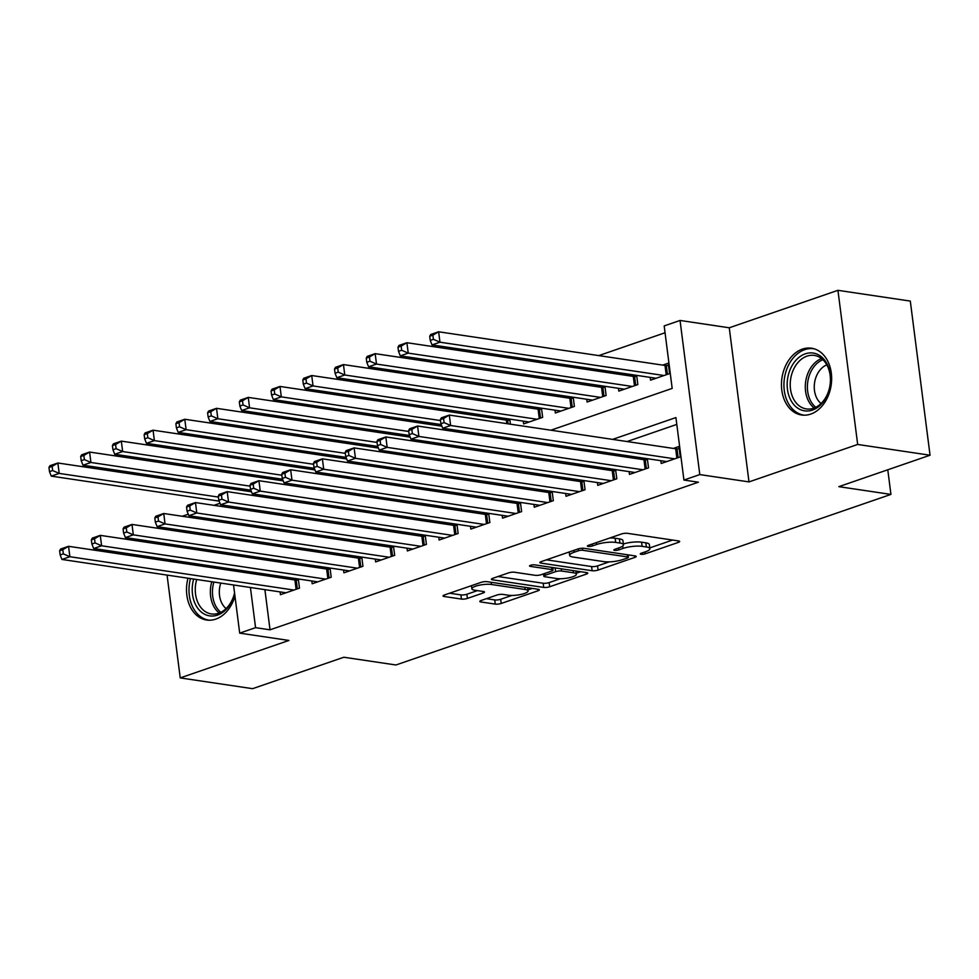 <?xml version="1.0" encoding="UTF-8"?>
<svg xmlns="http://www.w3.org/2000/svg" width="979" height="979" viewBox="0 0 979 979"><rect width="100%" height="100%" fill="white"/><g stroke="black" fill="none" stroke-linecap="round" stroke-linejoin="round"><path stroke-width="1.47" d="M641.025 554.298A2.974 0.722 172.7 0 0 645.185 553.833L678.276 542.427A4.246 1.028 172.7 0 0 679.659 541.473A4.246 1.028 172.7 0 0 678.557 540.934L627.404 533.322A4.246 1.028 172.7 0 0 621.457 533.983L588.355 545.376A2.974 0.722 172.7 0 0 587.4 546.049A2.974 0.722 172.7 0 0 588.171 546.429A2.974 0.722 172.7 0 0 592.332 545.976L596.615 544.495A13.596 3.292 172.7 0 1 615.681 542.415L619.94 543.051A13.596 3.292 172.7 0 1 623.464 544.752A13.596 3.292 172.7 0 1 619.071 547.836L614.788 549.317A2.974 0.722 172.7 0 0 613.821 549.99A2.974 0.722 172.7 0 0 614.592 550.357A2.974 0.722 172.7 0 0 618.765 549.904L623.048 548.424A13.596 3.292 172.7 0 1 642.102 546.343L646.373 546.98A13.596 3.292 172.7 0 1 649.885 548.693A13.596 3.292 172.7 0 1 645.491 551.764L641.208 553.245A2.974 0.722 172.7 0 0 640.254 553.918A2.974 0.722 172.7 0 0 641.025 554.298M187.98 578.197A33.763 24.867 -81.5 0 0 206.642 620.025A33.763 24.867 -81.5 0 0 215.772 619.12A33.763 24.867 -81.5 0 0 234.96 596.101M810.722 414.093A33.763 24.867 -81.5 0 0 831.648 379.13A33.763 24.867 -81.5 0 0 811.53 348.218A33.763 24.867 -81.5 0 0 802.401 349.111A33.763 24.867 -81.5 0 0 781.462 384.086A33.763 24.867 -81.5 0 0 801.593 414.998A33.763 24.867 -81.5 0 0 810.722 414.093M481.191 600.47A4.246 1.028 172.7 0 0 479.82 601.436A4.246 1.028 172.7 0 0 480.909 601.963L495.264 604.104A4.246 1.028 172.7 0 0 501.224 603.456L537.973 590.79A4.246 1.028 172.7 0 0 539.343 589.823A4.246 1.028 172.7 0 0 538.242 589.285L487.101 581.685A4.246 1.028 172.7 0 0 481.142 582.334L444.393 594.999A4.246 1.028 172.7 0 0 443.022 595.954A4.246 1.028 172.7 0 0 444.111 596.492L461.452 599.075A4.246 1.028 172.7 0 0 467.411 598.414L483.136 593.005A4.246 1.028 172.7 0 0 484.507 592.038A4.246 1.028 172.7 0 0 483.406 591.5L474.815 590.227A11.369 2.753 172.7 0 1 471.866 588.795A11.369 2.753 172.7 0 1 478.902 585.295A11.369 2.753 172.7 0 1 491.47 584.487L525.148 589.493A11.369 2.753 172.7 0 1 528.085 590.924A11.369 2.753 172.7 0 1 521.048 594.424A11.369 2.753 172.7 0 1 508.48 595.232L502.876 594.4A4.246 1.028 172.7 0 0 496.916 595.048L481.191 600.47M264.893 589.639L270.033 629.815L255.568 627.661L239.696 633.132L233.528 584.977M930.05 455.223L857.677 444.454L837.938 290.322L910.311 301.091L930.05 455.223L838.819 486.661L890.927 494.407L395.944 664.986L343.837 657.239L252.606 688.678L180.234 677.909L288.915 640.45L239.696 633.132M837.938 290.322L729.257 327.781L748.996 481.901L857.677 444.454M748.996 481.901L699.789 474.582L683.929 480.053L675.926 417.568L612.609 439.387M270.033 629.815L698.394 482.206L683.929 480.053M592.124 570.72A4.246 1.028 172.7 0 0 598.083 570.072L634.833 557.406A4.246 1.028 172.7 0 0 636.203 556.439A4.246 1.028 172.7 0 0 635.102 555.913L583.961 548.301A4.246 1.028 172.7 0 0 578.002 548.95L541.252 561.616A4.246 1.028 172.7 0 0 539.882 562.582A4.246 1.028 172.7 0 0 540.983 563.109L592.124 570.72L591.597 566.56A4.246 1.028 172.7 0 0 597.545 565.899L609.268 561.86M586.397 574.098L549.647 586.764A4.246 1.028 172.7 0 1 543.7 587.412L492.547 579.801A4.246 1.028 172.7 0 1 491.446 579.262A4.246 1.028 172.7 0 1 492.816 578.308L508.554 572.886A4.246 1.028 172.7 0 1 514.501 572.238L535.244 575.322A4.246 1.028 172.7 0 0 541.203 574.673L551.642 571.075A4.246 1.028 172.7 0 0 553.013 570.108A4.246 1.028 172.7 0 0 551.911 569.582L530.312 566.364A2.974 0.722 172.7 0 1 529.541 565.997A2.974 0.722 172.7 0 1 531.389 565.079A2.974 0.722 172.7 0 1 534.681 564.859L586.678 572.605A4.246 1.028 172.7 0 1 587.779 573.131A4.246 1.028 172.7 0 1 586.397 574.098L586.201 572.531M160.935 527.216L161.131 528.77M162.979 543.174L163.175 544.728M165.023 559.131L165.218 560.686M167.066 575.089L180.234 677.909M507.134 418.718L504.038 419.783M538.866 407.778L535.77 408.855M570.598 396.85L567.502 397.915M602.33 385.91L599.234 386.986M634.049 374.981L630.966 376.046M660.849 460.693L661.217 463.483L680.246 456.924L678.912 446.51L673.368 448.419M629.13 471.621L629.485 474.423L648.526 467.852L647.339 458.686M597.398 482.561L597.753 485.351L616.794 478.792L615.62 469.614M565.666 493.489L566.021 496.292L585.063 489.733L583.888 480.554M533.934 504.43L534.289 507.22L553.331 500.661L552.156 491.482M502.203 515.37L502.557 518.16L521.599 511.601L520.424 502.423M470.471 526.298L470.826 529.088L489.867 522.529L488.692 513.351M438.739 537.238L439.106 540.029L458.135 533.469L456.96 524.291M407.007 548.167L407.374 550.957L426.403 544.397L425.229 535.219M375.287 559.107L375.642 561.897L394.684 555.338L393.497 546.16M343.556 570.035L343.91 572.825L362.952 566.266L361.777 557.088M311.824 580.975L312.179 583.765L331.22 577.206L330.045 568.028M676.795 424.409L627.086 441.541M598.45 451.405L595.354 452.469M566.719 462.345L563.623 463.41M534.987 473.273L531.891 474.338M503.255 484.213L500.159 485.278M471.523 495.141L468.427 496.206M439.791 506.082L436.695 507.146M408.059 517.01L404.976 518.075M376.328 527.95L373.244 529.015M344.608 538.878L341.512 539.943M312.876 549.819L309.78 550.883M281.144 560.747L278.048 561.824M262.849 573.682L263.045 575.236M644.733 458.294L641.637 459.359M613.001 469.222L609.905 470.287M581.269 480.163L578.173 481.227M549.537 491.091L546.441 492.156M517.805 502.031L514.709 503.096M486.073 512.959L482.977 514.036M454.342 523.9L451.258 524.964M422.61 534.828L419.526 535.905M390.878 545.768L387.794 546.833M359.158 556.708L356.062 557.773M327.427 567.636L324.33 568.701M295.695 578.577L292.599 579.641M298.314 578.956L299.488 588.134L280.447 594.694L280.092 591.903M665.059 332.762L598.781 355.597M570.145 365.473L567.049 366.538M538.413 376.401L535.317 377.478M506.681 387.341L503.585 388.406M474.95 398.269L471.854 399.346M443.218 409.21L440.122 410.274M411.486 420.15L408.402 421.215M379.754 431.078L376.67 432.143M348.034 442.018L344.938 443.083M316.303 452.947L313.207 454.011M284.571 463.887L281.475 464.952M252.839 474.815L250.33 475.965M254.675 509.851L254.87 511.405M256.718 525.809L256.914 527.363M650.178 377.38L650.545 380.17L669.575 373.611L668.241 363.197L662.697 365.106M636.668 375.373L637.843 384.551L618.814 391.111L618.447 388.32M604.949 386.301L606.123 395.479L587.082 402.039L586.727 399.248M573.217 397.241L574.392 406.42L555.35 412.979L554.995 410.189M541.485 408.17L542.66 417.348L523.618 423.907L523.263 421.117M509.753 419.11L510.402 424.176M478.474 433.562L478.67 435.117M446.742 444.49L446.938 446.045M415.01 455.431L415.206 456.985M383.278 466.359L383.474 467.913M351.547 477.299L351.755 478.853M319.815 488.227L320.023 489.781M288.083 499.168L288.291 500.722M890.927 494.407L887.782 469.785M219.994 503.279L214.034 505.323M188.262 514.208L182.302 516.263M250.294 475.696L235.817 473.542M550.896 430.209L672.181 388.406L664.178 325.921L680.05 320.451L699.789 474.582M729.257 327.781L680.05 320.451M231.68 570.573L231.485 569.019M229.637 554.616L229.441 553.062M227.593 538.658L227.397 537.104M225.549 522.7L225.354 521.146M223.506 506.743L223.31 505.176M221.009 487.261L220.813 485.706M248.372 571.528L248.568 573.082M250.416 587.486L255.568 627.661M583.973 449.251L580.877 450.316M552.242 460.191L549.146 461.256M520.51 471.119L517.414 472.184M488.778 482.06L485.682 483.124M457.046 492.988L453.962 494.052M425.314 503.928L422.23 504.993M393.582 514.856L390.499 515.921M361.863 525.796L358.767 526.861M330.131 536.725L327.035 537.789M298.399 547.665L295.303 548.729M266.667 558.593L263.571 559.67M265.321 528.611L268.417 527.546M297.053 517.683L300.149 516.618M328.785 506.743L331.881 505.678M360.517 495.815L363.613 494.75M392.249 484.874L395.345 483.81M423.98 473.946L427.064 472.881M455.712 463.006L458.796 461.941M487.444 452.078L490.528 451.001M519.164 441.137L522.26 440.073M237.701 488.215L237.897 489.781M240.198 507.697L240.393 509.251M242.241 523.655L242.437 525.209M194.968 563.586A33.763 24.867 -81.5 0 0 193.964 564.969M649.885 548.693L649.346 544.52A13.596 3.292 172.7 0 0 645.834 542.819L646.373 546.98M623.366 543.981A13.596 3.292 172.7 0 1 641.575 542.182L645.834 542.819M623.464 544.752L622.925 540.592A13.596 3.292 172.7 0 0 619.413 538.878L619.94 543.051M609.733 538.022A13.596 3.292 172.7 0 1 615.142 538.254L619.413 538.878M649.787 547.897L672.585 540.053M546.417 559.829L591.597 566.56M628.139 555.362L629.13 555.02M627.429 557.993A2.974 0.722 172.7 0 0 628.396 557.32A2.974 0.722 172.7 0 0 627.625 556.941L582.725 550.271A2.974 0.722 172.7 0 0 578.552 550.724L574.037 552.278A13.596 3.292 172.7 0 0 569.643 555.362A13.596 3.292 172.7 0 0 573.168 557.063L603.859 561.628A13.596 3.292 172.7 0 0 622.913 559.547L627.429 557.993M580.706 571.712L576.252 573.241M560.306 578.736L549.121 582.591L549.647 586.764M497.993 576.521L543.161 583.239A4.246 1.028 172.7 0 0 549.121 582.591M556.77 578.528A11.369 2.753 172.7 0 0 569.337 577.708A11.369 2.753 172.7 0 0 576.374 574.208A11.369 2.753 172.7 0 0 573.437 572.776L561.567 571.014A4.246 1.028 172.7 0 0 555.619 571.663L545.181 575.26A4.246 1.028 172.7 0 0 543.81 576.227A4.246 1.028 172.7 0 0 544.911 576.753L556.77 578.528M552.78 568.297L554.273 567.783M449.557 593.213L460.913 594.902A4.246 1.028 172.7 0 0 466.873 594.253L477.434 590.618M486.355 598.683L494.725 599.931A4.246 1.028 172.7 0 0 500.685 599.283L511.821 595.452M527.95 589.884L532.27 588.403M429.72 336.25L430.246 340.423L433.416 339.321L432.889 335.161L429.72 336.25L430.699 334.512L438.629 331.783L439.963 342.197L432.033 344.926L656.089 378.261M668.547 365.534L666.32 365.534A4.332 1.052 -7.3 0 1 665.01 365.461L438.629 331.783L432.889 335.161M664.031 375.52L439.963 342.197L433.416 339.321M432.033 344.926L430.246 340.423M440.391 419.563L440.917 423.736L444.099 422.634L443.56 418.474L440.391 419.563L441.37 417.825L449.3 415.084L450.634 425.498L674.702 458.833M444.099 422.634L450.634 425.498L442.704 428.239L666.76 461.574M443.56 418.474L449.3 415.084L675.681 448.774A4.332 1.052 172.7 0 0 676.991 448.847L679.218 448.847M440.917 423.736L442.704 428.239M805.276 353.835A29.211 21.526 98.5 0 1 830.29 374.565A29.211 21.526 98.5 0 1 812.472 410.066A29.211 21.526 98.5 0 1 787.459 389.336A29.211 21.526 98.5 0 1 805.276 353.835M813.659 408.194A27.057 19.935 -81.5 0 0 830.425 380.182A27.057 19.935 -81.5 0 0 814.295 355.414A27.057 19.935 -81.5 0 0 806.99 356.136A27.057 19.935 -81.5 0 0 790.212 384.147A27.057 19.935 -81.5 0 0 806.341 408.916A27.057 19.935 -81.5 0 0 813.659 408.194M814.32 348.854A33.543 24.708 -81.5 0 0 813.806 348.769A33.543 24.708 -81.5 0 0 804.738 349.662A33.543 24.708 -81.5 0 0 783.934 384.404A33.543 24.708 -81.5 0 0 803.943 415.133A33.543 24.708 -81.5 0 0 804.444 415.194L803.943 415.133M821.063 403.532A21.305 15.688 98.5 0 1 814.565 382.801A21.305 15.688 98.5 0 1 826.814 364.849M234.605 593.347A29.211 21.526 98.5 0 1 218.023 614.91A29.211 21.526 98.5 0 1 197.183 607.421A29.211 21.526 98.5 0 1 193.646 579.042M196.693 579.495A27.057 19.935 -81.5 0 0 199.863 606.123A27.057 19.935 -81.5 0 0 211.391 613.943A27.057 19.935 -81.5 0 0 234.556 592.956M226.112 608.559A21.305 15.688 98.5 0 1 222.931 605.034A21.305 15.688 98.5 0 1 220.752 583.08M197.489 563.965A33.543 24.708 -81.5 0 0 196.473 565.336M190.452 578.577A33.543 24.708 -81.5 0 0 194.699 610.455A33.543 24.708 -81.5 0 0 208.992 620.148A33.543 24.708 -81.5 0 0 209.506 620.221M200.426 565.923A29.211 21.526 98.5 0 1 201.637 564.577M205.37 565.14A27.057 19.935 -81.5 0 0 203.999 566.462M230.665 570.427A21.305 15.688 98.5 0 1 231.607 569.974M397.988 347.19L398.514 351.351L401.696 350.262L401.157 346.101L397.988 347.19L398.967 345.44L406.897 342.711L408.231 353.125L400.301 355.854L624.357 389.189M636.815 376.462L634.588 376.474A4.332 1.052 -7.3 0 1 633.278 376.389L406.897 342.711L401.157 346.101M632.299 386.46L408.231 353.125L401.696 350.262M400.301 355.854L398.514 351.351M366.256 358.118L366.782 362.291L369.964 361.202L369.426 357.029L366.256 358.118L367.235 356.38L375.165 353.652L376.499 364.066L368.569 366.795L592.638 400.13M605.083 387.403L602.856 387.403A4.332 1.052 -7.3 0 1 601.547 387.329L375.165 353.652L369.426 357.029M600.568 397.401L376.499 364.066L369.964 361.202M368.569 366.795L366.782 362.291M334.524 369.059L335.063 373.219L338.232 372.13L337.694 367.969L334.524 369.059L335.503 367.309L343.445 364.58L344.779 374.994L336.837 377.723L560.906 411.058M573.351 398.331L571.124 398.343A4.332 1.052 -7.3 0 1 569.815 398.257L343.445 364.58L337.694 367.969M568.836 408.329L344.779 374.994L338.232 372.13M336.837 377.723L335.063 373.219M302.792 379.999L303.331 384.16L306.5 383.07L305.962 378.897L302.792 379.999L303.771 378.249L311.714 375.52L313.047 385.934L305.105 388.663L529.174 421.998M541.62 409.271L539.392 409.271A4.332 1.052 -7.3 0 1 538.083 409.198L311.714 375.52L305.962 378.897M537.104 419.269L313.047 385.934L306.5 383.07M305.105 388.663L303.331 384.16M408.659 430.503L409.185 434.664L412.367 433.575L411.829 429.402L408.659 430.503L409.638 428.753L417.568 426.024L418.902 436.438L642.97 469.773M412.367 433.575L418.902 436.438L410.972 439.167L635.041 472.502M411.829 429.402L417.568 426.024L643.949 459.702A4.332 1.052 172.7 0 0 645.259 459.787L647.486 459.775M409.185 434.664L410.972 439.167M376.927 441.431L377.466 445.604L380.635 444.503L380.097 440.342L376.927 441.431L377.906 439.693L385.836 436.952L387.182 447.366L611.239 480.701M380.635 444.503L387.182 447.366L379.24 450.107L603.309 483.442M380.097 440.342L385.836 436.952L612.218 470.642A4.332 1.052 172.7 0 0 613.527 470.715L615.754 470.715M377.466 445.604L379.24 450.107M345.195 452.371L345.734 456.532L348.903 455.443L348.365 451.282L345.195 452.371L346.174 450.621L354.117 447.892L355.45 458.307L579.507 491.642M348.903 455.443L355.45 458.307L347.508 461.036L571.577 494.371M348.365 451.282L354.117 447.892L580.486 481.57A4.332 1.052 172.7 0 0 581.795 481.656L584.022 481.644M345.734 456.532L347.508 461.036M313.464 463.3L314.002 467.472L317.172 466.371L316.633 462.21L313.464 463.3L314.455 461.562L322.385 458.833L323.719 469.247L547.775 502.57M317.172 466.371L323.719 469.247L315.789 471.976L539.845 505.311M316.633 462.21L322.385 458.833L548.754 492.51A4.332 1.052 172.7 0 0 550.063 492.584L552.291 492.584M314.002 467.472L315.789 471.976M271.061 390.927L271.599 395.088L274.769 393.999L274.23 389.838L271.061 390.927L272.052 389.189L279.982 386.448L281.316 396.862L273.386 399.603L441.248 424.568M509.888 420.211L507.66 420.211A4.332 1.052 -7.3 0 1 506.351 420.126L279.982 386.448L274.23 389.838M440.513 420.554L281.316 396.862L274.769 393.999M273.386 399.603L271.599 395.088M281.732 474.24L282.27 478.401L285.44 477.311L284.913 473.151L281.732 474.24L282.723 472.49L290.653 469.761L291.987 480.175L516.043 513.51M285.44 477.311L291.987 480.175L284.057 482.904L508.113 516.239M284.913 473.151L290.653 469.761L517.034 503.439A4.332 1.052 172.7 0 0 518.344 503.524L520.559 503.512M282.27 478.401L284.057 482.904M239.329 401.867L239.867 406.028L243.037 404.939L242.511 400.766L239.329 401.867L240.32 400.117L248.25 397.388L249.584 407.802L241.654 410.531L409.528 435.508M441.896 426.195L248.25 397.388L242.511 400.766M408.781 431.482L249.584 407.802L243.037 404.939M241.654 410.531L239.867 406.028M250 485.168L250.538 489.341L253.708 488.252L253.182 484.079L250 485.168L250.991 483.43L258.921 480.701L260.255 491.115L484.311 524.45M253.708 488.252L260.255 491.115L252.325 493.844L476.381 527.179M253.182 484.079L258.921 480.701L485.303 514.379A4.332 1.052 172.7 0 0 486.612 514.452L488.839 514.452M250.538 489.341L252.325 493.844M207.597 412.795L208.135 416.968L211.305 415.867L210.779 411.706L207.597 412.795L208.588 411.058L216.518 408.316L217.852 418.731L209.922 421.472L377.796 446.436M410.164 437.123L216.518 408.316L210.779 411.706M377.05 442.422L217.852 418.731L211.305 415.867M209.922 421.472L208.135 416.968M218.28 496.108L218.806 500.269L221.976 499.18L221.45 495.019L218.28 496.108L219.259 494.358L227.189 491.629L228.523 502.043L452.592 535.378M221.976 499.18L228.523 502.043L220.593 504.772L444.65 538.107M221.45 495.019L227.189 491.629L453.571 525.307A4.332 1.052 172.7 0 0 454.88 525.393L457.107 525.38M218.806 500.269L220.593 504.772M175.877 423.736L176.404 427.896L179.573 426.807L179.047 422.634L175.877 423.736L176.856 421.986L184.786 419.257L186.12 429.671L178.19 432.4L346.064 457.377M378.432 448.064L184.786 419.257L179.047 422.634M345.318 453.35L186.12 429.671L179.573 426.807M178.19 432.4L176.404 427.896M186.548 507.049L187.075 511.209L190.256 510.12L189.718 505.947L186.548 507.049L187.527 505.299L195.457 502.57L196.791 512.984L420.86 546.319M190.256 510.12L196.791 512.984L188.861 515.713L412.918 549.048M189.718 505.947L195.457 502.57L421.839 536.247A4.332 1.052 172.7 0 0 423.148 536.321L425.375 536.321M187.075 511.209L188.861 515.713M144.146 434.664L144.672 438.837L147.853 437.735L147.315 433.575L144.146 434.664L145.125 432.926L153.054 430.185L154.388 440.599L146.458 443.34L314.332 468.317M346.701 458.992L153.054 430.185L147.315 433.575M313.586 464.291L154.388 440.599L147.853 437.735M146.458 443.34L144.672 438.837M154.817 517.977L155.343 522.137L158.525 521.048L157.986 516.888L154.817 517.977L155.796 516.239L163.726 513.498L165.059 523.912L389.128 557.247M158.525 521.048L165.059 523.912L157.13 526.653L381.198 559.976M157.986 516.888L163.726 513.498L390.107 547.175A4.332 1.052 172.7 0 0 391.416 547.261L393.644 547.261M155.343 522.137L157.13 526.653M112.414 445.604L112.94 449.765L116.122 448.676L115.583 444.503L112.414 445.604L113.393 443.854L121.323 441.125L122.656 451.539L114.727 454.268L282.601 479.245M314.969 469.932L121.323 441.125L115.583 444.503M281.866 475.219L122.656 451.539L116.122 448.676M114.727 454.268L112.94 449.765M123.085 528.917L123.611 533.078L126.793 531.989L126.254 527.816L123.085 528.917L124.064 527.167L131.994 524.438L133.328 534.852L357.396 568.187M126.793 531.989L133.328 534.852L125.398 537.581L349.466 570.916M126.254 527.816L131.994 524.438L358.375 558.116A4.332 1.052 172.7 0 0 359.685 558.189L361.912 558.189M123.611 533.078L125.398 537.581M80.682 456.532L81.208 460.705L84.39 459.604L83.851 455.443L80.682 456.532L81.661 454.794L89.591 452.053L90.925 462.467L82.995 465.209L250.869 490.185M283.249 480.873L89.591 452.053L83.851 455.443M250.134 486.159L90.925 462.467L84.39 459.604M82.995 465.209L81.208 460.705M91.353 539.845L91.891 544.018L95.061 542.917L94.522 538.756L91.353 539.845L92.332 538.107L100.274 535.366L101.608 545.78L325.664 579.115M95.061 542.917L101.608 545.78L93.666 548.521L317.734 581.856M94.522 538.756L100.274 535.366L326.643 569.044A4.332 1.052 172.7 0 0 327.953 569.129L330.18 569.129M91.891 544.018L93.666 548.521M48.95 467.472L49.488 471.633L52.658 470.544L52.12 466.371L48.95 467.472L49.929 465.723L57.871 462.994L59.205 473.408L51.263 476.137L219.137 501.113M251.517 491.801L57.871 462.994L52.12 466.371M218.403 497.087L59.205 473.408L52.658 470.544M51.263 476.137L49.488 471.633M59.621 550.785L60.16 554.946L63.329 553.857L62.791 549.684L59.621 550.785L60.6 549.035L68.542 546.306L69.876 556.721L293.933 590.056M63.329 553.857L69.876 556.721L61.934 559.45L286.003 592.784M62.791 549.684L68.542 546.306L294.912 579.984A4.332 1.052 172.7 0 0 296.221 580.07L298.448 580.058M60.16 554.946L61.934 559.45M644.953 551.96L645.185 553.833M592.099 544.091L592.332 545.976M618.52 548.02L618.765 549.904M641.575 542.182L642.102 546.343M622.742 546.025L623.048 548.424M615.142 538.254L615.681 542.415M596.382 542.623L596.615 544.495M678.08 540.861L678.276 542.427M540.812 561.787L540.983 563.109M634.637 555.839L634.833 557.406M597.545 565.899L598.083 570.072M627.343 554.75L627.625 556.941M582.468 548.228L582.725 550.271M578.32 548.852L578.552 550.724M573.804 550.394L574.037 552.278M543.161 583.239L543.7 587.412M492.376 578.479L492.547 579.801M551.63 567.379L551.911 569.582M530.202 565.434L530.312 566.364M573.156 570.586L573.437 572.776M561.285 568.823L561.567 571.014M555.13 567.906L555.619 571.663M544.936 573.376L545.181 575.26M524.866 587.302L525.148 589.493M491.189 582.285L491.47 584.487M482.928 591.438L483.136 593.005M466.873 594.253L467.411 598.414M460.913 594.902L461.452 599.075M443.952 595.159L444.111 596.492M537.765 589.223L537.973 590.79M500.685 599.283L501.224 603.456M494.725 599.931L495.264 604.104M480.738 600.641L480.909 601.963M666.32 365.534L667.445 374.345M665.01 365.461L666.197 374.773M676.868 458.086L675.681 448.774M678.117 457.658L676.991 448.847M814.185 408.01A27.057 19.935 98.5 0 1 805.693 381.48A27.057 19.935 98.5 0 1 821.54 358.571M822.874 359.709A26.164 19.274 -81.5 0 0 807.773 381.786A26.164 19.274 -81.5 0 0 815.801 407.301M219.235 613.025A27.057 19.935 98.5 0 1 214.952 608.363A27.057 19.935 98.5 0 1 211.782 581.746M213.875 582.052A26.164 19.274 -81.5 0 0 216.897 607.959A26.164 19.274 -81.5 0 0 220.85 612.328M219.076 568.701A27.057 19.935 98.5 0 1 220.459 567.379M222.894 567.747A26.164 19.274 -81.5 0 0 221.425 569.044M634.588 376.474L635.714 385.285M633.278 376.389L634.465 385.714M602.856 387.403L603.982 396.214M601.547 387.329L602.746 396.642M571.124 398.343L572.25 407.154M569.815 398.257L571.014 407.582M539.392 409.271L540.53 418.082M538.083 409.198L539.282 418.51M645.149 469.027L643.949 459.702M646.385 468.598L645.259 459.787M613.417 479.955L612.218 470.642M614.653 479.526L613.527 470.715M581.685 490.895L580.486 481.57M582.933 490.467L581.795 481.656M549.953 501.823L548.754 492.51M551.201 501.395L550.063 492.584M507.66 420.211L508.125 423.846M506.351 420.126L506.804 423.638M518.221 512.763L517.034 503.439M519.47 512.335L518.344 503.524M476.198 433.22L476.406 434.774M474.876 433.024L475.072 434.578M486.49 523.692L485.303 514.379M487.738 523.263L486.612 514.452M444.466 444.16L444.674 445.714M443.144 443.952L443.34 445.518M454.758 534.632L453.571 525.307M456.006 534.204L454.88 525.393M412.746 455.088L412.942 456.642M411.413 454.892L411.621 456.447M423.026 545.56L421.839 536.247M424.274 545.132L423.148 536.321M381.015 466.028L381.21 467.583M379.681 465.82L379.889 467.387M391.306 556.5L390.107 547.175M392.542 556.072L391.416 547.261M349.283 476.957L349.479 478.511M347.961 476.761L348.157 478.315M359.574 567.428L358.375 558.116M360.81 567L359.685 558.189M317.551 487.897L317.747 489.451M316.229 487.701L316.425 489.255M327.843 578.369L326.643 569.044M329.079 577.94L327.953 569.129M285.819 498.825L286.015 500.379M284.497 498.629L284.693 500.183M296.111 589.297L294.912 579.984M297.359 588.868L296.221 580.07M628.077 554.86L628.396 557.32M569.215 551.985L569.643 555.362M552.682 567.539L553.013 570.108M575.97 571.002L576.374 574.208M543.504 573.878L543.81 576.227M527.681 587.718L528.085 590.924M471.474 585.662L471.866 588.795"/></g></svg>
